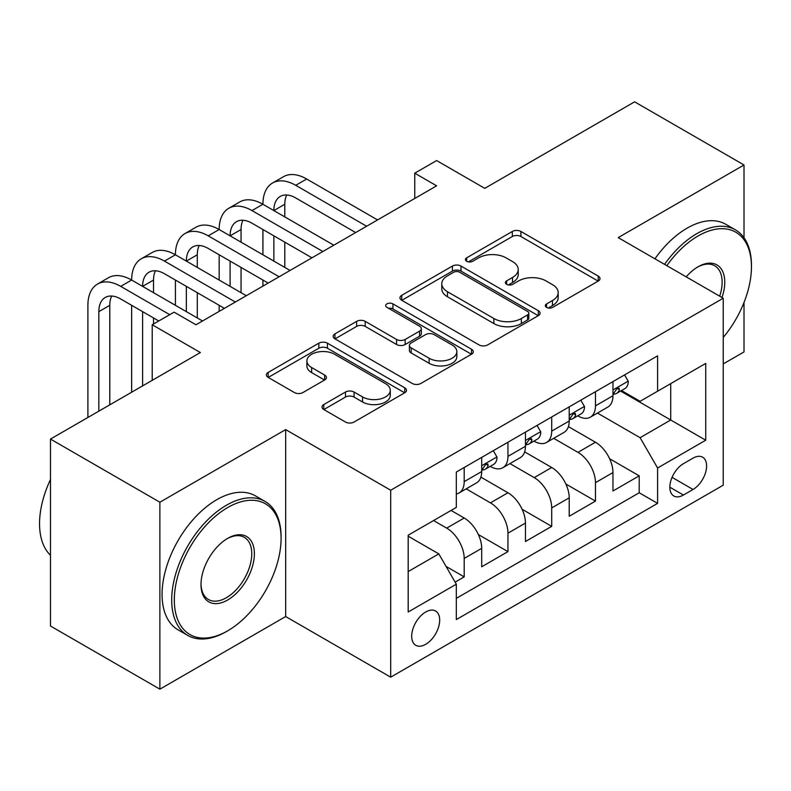 <?xml version="1.0" encoding="UTF-8"?>
<svg xmlns="http://www.w3.org/2000/svg" width="791" height="791" viewBox="0 0 791 791"><rect width="100%" height="100%" fill="white"/><g stroke="black" fill="none" stroke-linecap="round" stroke-linejoin="round"><path stroke-width="1.19" d="M546.581 307.412A4.252 2.452 0 0 0 552.593 307.412L598.223 281.062A6.071 3.51 0 0 0 600.003 278.58A6.071 3.51 0 0 0 598.223 276.099L520.913 231.466A6.071 3.51 0 0 0 512.331 231.466L466.69 257.817A4.252 2.452 0 0 0 465.444 259.547A4.252 2.452 0 0 0 466.69 261.287A4.252 2.452 0 0 0 472.711 261.287L478.614 257.876A19.439 11.222 0 0 1 506.102 257.876L512.538 261.594A19.439 11.222 0 0 1 518.234 269.533A19.439 11.222 0 0 1 512.538 277.463L506.635 280.874A4.252 2.452 0 0 0 505.39 282.614A4.252 2.452 0 0 0 506.635 284.345A4.252 2.452 0 0 0 512.647 284.345L518.56 280.934A19.439 11.222 0 0 1 546.047 280.934L552.484 284.661A19.439 11.222 0 0 1 558.179 292.591A19.439 11.222 0 0 1 552.484 300.531L546.581 303.932A4.252 2.452 0 0 0 545.335 305.672A4.252 2.452 0 0 0 546.581 307.412L546.581 303.932M425.687 644.329A19.805 11.43 120 0 0 438.629 626.877A19.805 11.43 120 0 0 435.594 611.018A19.805 11.43 120 0 0 425.687 611.997A19.805 11.43 120 0 0 412.754 629.448A19.805 11.43 120 0 0 415.789 645.308A19.805 11.43 120 0 0 425.687 644.329M323.786 404.547A6.071 3.51 0 0 0 322.006 407.029A6.071 3.51 0 0 0 323.786 409.511L345.469 422.028A6.071 3.51 0 0 0 354.061 422.028L404.745 392.771A6.071 3.51 0 0 0 406.515 390.289A6.071 3.51 0 0 0 404.745 387.808L327.434 343.175A6.071 3.51 0 0 0 318.842 343.175L268.159 372.432A6.071 3.51 0 0 0 266.389 374.914A6.071 3.51 0 0 0 268.159 377.396L294.361 392.524A6.071 3.51 0 0 0 302.953 392.524L324.636 379.996A6.071 3.51 0 0 0 326.416 377.515A6.071 3.51 0 0 0 324.636 375.043L311.644 367.538A16.245 9.383 0 0 1 306.888 360.904A16.245 9.383 0 0 1 316.924 352.242A16.245 9.383 0 0 1 334.623 354.269L385.524 383.655A16.245 9.383 0 0 1 390.279 390.289A16.245 9.383 0 0 1 380.253 398.961A16.245 9.383 0 0 1 362.545 396.924L354.061 392.029A6.071 3.51 0 0 0 345.469 392.029L323.786 404.547L323.786 409.511M744.015 237.775L744.015 164.983L634.619 101.831L484.764 188.347L436.632 160.563L414.751 173.189L436.632 185.826L195.98 324.765L174.099 312.138L152.218 324.765L152.218 380.342M159.881 502.226L159.881 689.169L285.67 616.545L285.67 429.602L159.881 502.226L50.486 439.074L200.35 352.549L152.218 324.765M285.67 429.602L390.685 490.232L723.231 298.237L723.231 485.18L390.685 677.175L390.685 490.232M744.015 164.983L618.216 237.616L723.231 298.237M479.039 344.916A6.071 3.51 0 0 0 487.632 344.916L538.315 315.649A6.071 3.51 0 0 0 540.095 313.177A6.071 3.51 0 0 0 538.315 310.695L461.005 266.063A6.071 3.51 0 0 0 452.412 266.063L401.739 295.32A6.071 3.51 0 0 0 399.959 297.802A6.071 3.51 0 0 0 401.739 300.283L479.039 344.916M388.618 308.322A4.252 2.452 0 0 1 392.929 308.925L392.929 303.873L471.525 349.256A6.071 3.51 0 0 1 473.305 351.728A6.071 3.51 0 0 1 471.525 354.21L420.842 383.467A6.071 3.51 0 0 1 412.259 383.467L334.949 338.835L334.949 333.881A6.071 3.51 0 0 0 333.169 336.353A6.071 3.51 0 0 0 334.949 338.835M334.949 333.881L356.642 321.354A6.071 3.51 0 0 1 365.224 321.354L396.578 339.458A6.071 3.51 0 0 0 405.17 339.458L419.556 331.152A6.071 3.51 0 0 0 421.336 328.67A6.071 3.51 0 0 0 419.556 326.189L386.918 307.343A4.252 2.452 0 0 1 385.672 305.613A4.252 2.452 0 0 1 388.292 303.339A4.252 2.452 0 0 1 392.929 303.873M159.881 689.169L50.486 626.017L50.486 439.074M723.231 363.919L744.015 351.926L744.015 302.469M455.122 582.127L464.198 576.886L446.035 566.396M433.567 520.547L446.697 528.121A24.748 14.287 60 0 1 464.198 558.436L481.699 548.331L481.699 566.781L507.951 551.624L478.357 534.538M466.196 488.858L490.45 502.868A24.748 14.287 60 0 1 507.951 533.174L525.451 523.069L525.451 541.519L551.703 526.361L522.119 509.275M509.948 463.595L534.202 477.606A24.748 14.287 60 0 1 551.703 507.921L569.213 497.816L569.213 516.256L595.465 501.099L595.465 482.658A24.748 14.287 -120 0 0 577.964 452.343L553.71 438.333M565.872 484.013L595.465 501.099M481.699 548.331A24.748 14.287 -120 0 0 464.198 518.016L451.068 510.442M525.451 523.069A24.748 14.287 -120 0 0 507.951 492.763L480.888 477.131M569.213 497.816A24.748 14.287 -120 0 0 551.703 467.501L524.651 451.879M693.035 458.147L683.414 463.704A19.182 11.074 120 0 0 670.877 480.612A19.182 11.074 120 0 0 673.823 495.987A19.182 11.074 120 0 0 683.414 495.037L693.035 489.471A19.182 11.074 120 0 0 705.572 472.573A19.182 11.074 120 0 0 702.626 457.198A19.182 11.074 120 0 0 693.035 458.147M408.186 571.577L438.817 553.888L456.318 584.203L456.318 619.571L657.598 503.373L657.598 468.005L640.097 437.69L597.462 413.07M456.318 584.203L408.186 611.997L408.186 535.2L456.318 507.407L456.318 472.039L657.598 355.841L657.598 391.209L705.73 363.415L705.73 440.211L657.598 468.005M490.222 466.354L490.45 466.482A24.748 14.287 60 0 0 502.829 467.708L520.33 457.603A24.748 14.287 -120 0 0 525.451 446.272L525.451 432.133M533.974 441.091L534.202 441.22A24.748 14.287 60 0 0 546.581 442.446L564.082 432.341A24.748 14.287 -120 0 0 569.213 421.01L569.213 406.871M456.318 598.352L639.217 492.763L639.217 475.836L612.966 490.993L612.966 472.553A24.748 14.287 -120 0 0 595.465 442.238L568.403 426.616M577.727 415.829L577.964 415.957A24.748 14.287 -120 0 0 590.333 417.183A24.748 14.287 -120 0 0 595.465 405.852L595.465 391.713M590.333 417.183L607.834 407.078A24.748 14.287 -120 0 0 612.966 395.747L612.966 381.608M464.198 467.491L464.198 481.64A24.748 14.287 60 0 1 459.067 492.971A24.748 14.287 60 0 1 456.318 493.97M459.067 492.971L476.568 482.866A24.748 14.287 -120 0 0 481.699 471.535L481.699 457.386M507.951 442.238L507.951 456.377A24.748 14.287 60 0 1 502.829 467.708M551.703 416.976L551.703 431.115A24.748 14.287 60 0 1 546.581 442.446M551.703 507.921L551.703 526.361M507.951 533.174L507.951 551.624M464.198 558.436L464.198 576.886M438.817 553.888L408.186 536.209M640.097 437.69L670.719 420.001L670.719 383.625L705.73 363.415M620.609 391.07L705.73 440.211M621.489 390.566L640.097 401.314L657.598 391.209M285.67 616.545L390.685 677.175M414.751 173.189L414.751 198.452M609.624 458.75L639.217 475.836M639.217 492.763L657.598 503.373M548.282 308.006L552.484 305.583A19.439 11.222 0 0 0 558.179 297.643L558.179 292.591M518.234 269.533L518.234 274.586A19.439 11.222 0 0 1 512.538 282.516L508.336 284.948M598.144 281.112L520.913 236.519A6.071 3.51 0 0 0 512.331 236.519L468.391 261.89M538.226 315.698L461.005 271.115A6.071 3.51 0 0 0 452.412 271.115L401.818 300.323M527.577 314.907A4.252 2.452 0 0 0 528.823 313.177A4.252 2.452 0 0 0 527.577 311.436L459.719 272.262A4.252 2.452 0 0 0 453.698 272.262L447.479 275.851A19.439 11.222 0 0 0 441.783 283.791A19.439 11.222 0 0 0 447.479 291.721L493.861 318.506A19.439 11.222 0 0 0 521.348 318.506L527.577 314.907L527.577 319.96A4.252 2.452 0 0 0 528.823 318.229L528.823 313.177M441.783 283.791L441.783 288.844A19.439 11.222 0 0 0 447.479 296.773L447.479 291.721M527.577 319.96L521.348 323.559A19.439 11.222 0 0 1 493.861 323.559L447.479 296.773M335.028 338.884L356.642 326.406L356.642 321.354M421.336 328.67L421.336 333.723A6.071 3.51 0 0 1 419.556 336.205L405.17 344.51A6.071 3.51 0 0 1 396.578 344.51L365.224 326.406A6.071 3.51 0 0 0 356.642 326.406M392.929 308.925L471.446 354.259M429.118 358.244A16.245 9.383 0 0 0 446.816 360.271A16.245 9.383 0 0 0 456.852 351.609A16.245 9.383 0 0 0 452.096 344.975L434.16 334.623A6.071 3.51 0 0 0 425.568 334.623L411.182 342.928A6.071 3.51 0 0 0 409.402 345.41A6.071 3.51 0 0 0 411.182 347.892L429.118 358.244L429.118 363.296A16.245 9.383 0 0 0 446.816 365.323A16.245 9.383 0 0 0 456.852 356.662L456.852 351.609M409.402 345.41L409.402 350.462A6.071 3.51 0 0 0 411.182 352.944L411.182 347.892M429.118 363.296L411.182 352.944M390.279 390.289L390.279 395.342A16.245 9.383 0 0 1 380.253 404.013A16.245 9.383 0 0 1 362.545 401.976L354.061 397.082A6.071 3.51 0 0 0 345.469 397.082L323.865 409.55M306.888 360.904L306.888 365.956A16.245 9.383 0 0 0 311.644 372.591L311.644 367.538M324.557 380.046L311.644 372.591M404.656 392.82L327.434 348.228A6.071 3.51 0 0 0 318.842 348.228L268.248 377.445M624.564 374.914L628.281 381.351A16.393 9.472 60 0 1 624.88 388.608L616.565 393.404A16.393 9.472 -120 0 0 619.422 389.627L619.076 388.173L617.029 388.579L614.172 392.662A16.393 9.472 60 0 1 612.966 394.996M87.9 417.48L87.9 305.316A46.412 26.795 60 0 1 97.511 284.068L108.446 277.75A46.412 26.795 60 0 1 131.652 280.054A46.412 26.795 60 0 1 141.263 258.805L152.208 252.487A46.412 26.795 60 0 1 175.414 254.791A46.412 26.795 60 0 1 185.025 233.543L195.96 227.235A46.412 26.795 60 0 1 219.166 229.528A46.412 26.795 60 0 1 228.777 208.28L239.713 201.972A46.412 26.795 60 0 1 262.919 204.266A46.412 26.795 60 0 1 272.529 183.018L283.475 176.709A46.412 26.795 60 0 1 306.681 179.003L377.564 219.928M272.529 183.018A46.412 26.795 60 0 1 295.735 185.321L366.619 226.246M613.509 394.175L613.579 394.175A16.393 9.472 -120 0 0 616.565 393.404M355.683 232.564L295.735 197.948A30.938 17.867 -120 0 0 280.271 196.415A30.938 17.867 -120 0 0 273.864 210.584L284.8 204.266L284.8 216.902M286.738 194.991A30.938 17.867 -120 0 0 284.8 204.266M273.864 235.847L273.864 261.109M284.8 242.155L284.8 267.417M262.919 286.115L262.919 280.054M262.919 254.791L262.919 229.528M723.231 337.45A75.491 43.584 120 0 0 751.45 266.794A75.491 43.584 120 0 0 698.067 235.965A75.491 43.584 120 0 0 666.823 265.677M664.569 264.372A77.35 44.662 -60 0 1 696.752 233.701A77.35 44.662 -60 0 1 735.432 229.865A77.35 44.662 -60 0 1 751.45 265.272L751.45 266.794M686.192 276.86A37.75 21.792 -60 0 1 698.067 266.794L698.067 266.794A37.75 21.792 -60 0 1 721.975 297.515M654.938 258.815A77.35 44.662 -60 0 1 687.132 228.134A77.35 44.662 -60 0 1 725.802 224.308L735.432 229.865M719.681 296.19A35.892 20.724 120 0 0 714.698 265.766A35.892 20.724 120 0 0 697.405 267.18M226.384 631.574L227.699 630.813A75.491 43.584 120 0 0 281.082 538.355A75.491 43.584 120 0 0 227.699 507.535A75.491 43.584 120 0 0 174.317 599.993A75.491 43.584 120 0 0 227.699 630.813L226.384 631.574A77.35 44.662 -60 0 1 187.714 635.4A77.35 44.662 -60 0 1 175.859 573.426A77.35 44.662 -60 0 1 226.384 505.261A77.35 44.662 -60 0 1 265.064 501.435A77.35 44.662 -60 0 1 281.082 536.842L281.082 538.355M227.699 599.993A37.75 21.792 -60 0 1 201.003 584.589A37.75 21.792 -60 0 1 227.699 538.355L227.699 538.355A37.75 21.792 -60 0 1 254.386 553.769A37.75 21.792 -60 0 1 227.699 599.993M201.013 583.817A35.892 20.724 120 0 0 208.438 599.499A35.892 20.724 120 0 0 226.384 597.719A35.892 20.724 120 0 0 249.827 566.099A35.892 20.724 120 0 0 244.33 537.336A35.892 20.724 120 0 0 227.037 538.75M187.714 635.4L178.084 629.844A77.35 44.662 -60 0 1 166.229 567.869A77.35 44.662 -60 0 1 216.764 499.704A77.35 44.662 -60 0 1 255.434 495.878L265.064 501.435M50.486 555.282A77.35 44.662 -60 0 1 50.486 479.494M580.802 400.177L584.519 406.614A16.393 9.472 60 0 1 581.128 413.871L572.813 418.666A16.393 9.472 -120 0 0 575.67 414.889L575.324 413.436L573.277 413.841L570.42 417.925A16.393 9.472 60 0 1 569.213 420.258M228.777 208.28A46.412 26.795 60 0 1 251.983 210.584L262.919 204.266L333.802 245.19M251.983 210.584L322.866 251.508M569.757 419.438L569.827 419.438A16.393 9.472 -120 0 0 572.813 418.666M311.931 257.817L251.983 223.21A30.938 17.867 -120 0 0 236.509 221.678A30.938 17.867 -120 0 0 230.102 235.847L241.047 229.528L241.047 242.155M242.985 220.254A30.938 17.867 -120 0 0 241.047 229.528M230.102 261.109L230.102 286.372M241.047 267.417L241.047 292.68M219.166 311.377L219.166 305.316M219.166 280.054L219.166 254.791M537.049 425.439L540.767 431.876A16.393 9.472 60 0 1 537.376 439.134L529.06 443.929A16.393 9.472 -120 0 0 531.918 440.152L531.572 438.698L529.515 439.104L526.668 443.187A16.393 9.472 60 0 1 525.451 445.521M185.025 233.543A46.412 26.795 60 0 1 208.231 235.847L219.166 229.528L290.05 270.453M208.231 235.847L279.114 276.771M526.005 444.7L526.064 444.7A16.393 9.472 -120 0 0 529.06 443.929M268.169 283.079L208.231 248.473A30.938 17.867 -120 0 0 192.757 246.94A30.938 17.867 -120 0 0 186.35 261.109L197.285 254.791L197.285 267.417M199.223 245.517A30.938 17.867 -120 0 0 197.285 254.791M186.35 286.372L186.35 311.634M197.285 292.68L197.285 317.942M175.414 305.316L175.414 280.054M493.297 450.692L497.015 457.139A16.393 9.472 60 0 1 493.614 464.396L485.298 469.192A16.393 9.472 -120 0 0 488.156 465.415L487.81 463.961L485.763 464.366L482.905 468.45A16.393 9.472 60 0 1 481.699 470.783M141.263 258.805A46.412 26.795 60 0 1 164.469 261.109L175.414 254.791L246.298 295.715M164.469 261.109L235.352 302.033M482.243 469.963L482.312 469.963A16.393 9.472 -120 0 0 485.298 469.192M224.417 308.342L164.469 273.735A30.938 17.867 -120 0 0 149.005 272.203A30.938 17.867 -120 0 0 142.598 286.372L153.533 280.054L153.533 292.68M155.471 270.779A30.938 17.867 -120 0 0 153.533 280.054M142.598 311.634L142.598 385.899M153.533 317.942L153.533 324.003M131.652 392.217L131.652 305.316M97.511 284.068A46.412 26.795 60 0 1 120.716 286.372L131.652 280.054L202.536 320.978M120.716 286.372L169.719 314.66M158.783 320.978L120.716 298.998A30.938 17.867 -120 0 0 105.243 297.465A30.938 17.867 -120 0 0 98.835 311.634L98.835 411.162M111.719 296.042A30.938 17.867 -120 0 0 109.781 305.316L109.781 404.844M446.697 528.121L464.198 518.016M490.45 502.868L507.951 492.763M534.202 477.606L551.703 467.501M577.964 452.343L595.465 442.238M595.465 405.852L612.966 395.747M464.198 481.64L481.699 471.535M507.951 456.377L525.451 446.272M551.703 431.115L569.213 421.01M595.465 482.658L612.966 472.553M672.053 477.359L693.035 489.471M669.848 487.207L683.414 495.037M552.484 305.583L552.484 300.531M506.635 284.345L506.635 280.874M512.538 282.516L512.538 277.463M466.69 261.287L466.69 257.817M512.331 236.519L512.331 231.466M520.913 236.519L520.913 231.466M598.223 281.062L598.223 276.099M401.739 300.283L401.739 295.32M452.412 271.115L452.412 266.063M461.005 271.115L461.005 266.063M538.315 315.649L538.315 310.695M493.861 323.559L493.861 318.506M521.348 323.559L521.348 318.506M365.224 326.406L365.224 321.354M396.578 344.51L396.578 339.458M405.17 344.51L405.17 339.458M419.556 336.205L419.556 331.152M471.525 354.21L471.525 349.256M345.469 397.082L345.469 392.029M354.061 397.082L354.061 392.029M362.545 401.976L362.545 396.924M324.636 379.996L324.636 375.043M268.159 377.396L268.159 372.432M318.842 348.228L318.842 343.175M327.434 348.228L327.434 343.175M404.745 392.771L404.745 387.808M628.173 381.163L612.966 389.943M306.681 179.003L295.735 185.321M617.306 388.411L619.422 389.627M584.411 406.426L569.213 415.206M573.554 413.673L575.67 414.889M540.658 431.688L525.451 440.468M529.792 438.936L531.918 440.152M496.906 456.951L481.699 465.731M486.04 464.188L488.156 465.415M109.781 305.316L98.835 311.634"/></g></svg>
